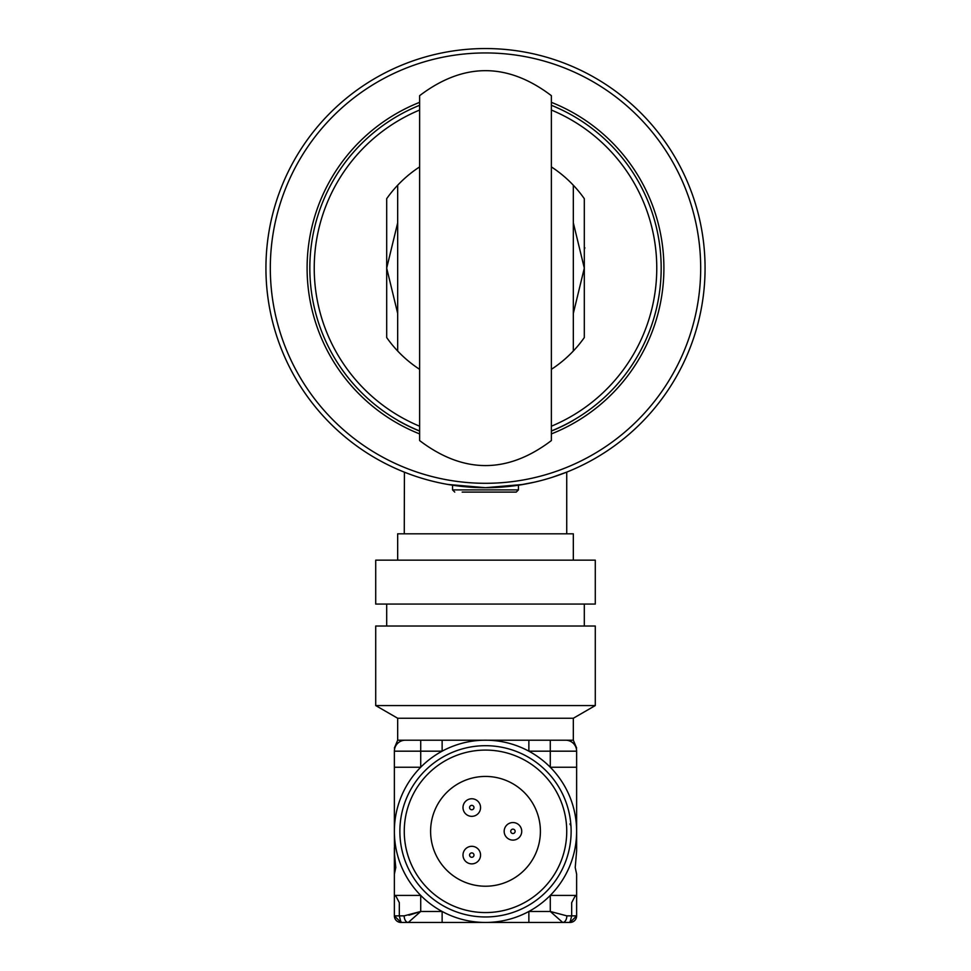 <?xml version="1.0" encoding="UTF-8"?>
<svg xmlns="http://www.w3.org/2000/svg" width="971" height="971" viewBox="0 0 971 971"><rect width="100%" height="100%" fill="white"/><g stroke="black" fill="none" stroke-linecap="round" stroke-linejoin="round"><path stroke-width="1.46" d="M419.63 430.966A175.654 175.654 0 0 1 419.63 105.281M551.37 105.281A175.654 175.654 0 0 1 551.37 430.966M551.37 426.22A171.272 171.272 0 0 0 551.37 110.026M419.63 110.026A171.272 171.272 0 0 0 419.63 426.22M485.5 745.692A85.63 85.63 0 0 1 571.13 831.322A85.63 85.63 0 0 1 485.5 916.964A85.63 85.63 0 0 1 399.87 831.322A85.63 85.63 0 0 1 485.5 745.692M485.5 886.22A54.898 54.898 0 0 0 540.398 831.322A54.898 54.898 0 0 0 485.5 776.436A54.898 54.898 0 0 0 430.602 831.322A54.898 54.898 0 0 0 485.5 886.22M471.772 863.874A8.788 8.788 0 0 0 480.56 855.099A8.788 8.788 0 0 0 471.772 846.311A8.788 8.788 0 0 0 462.997 855.099A8.788 8.788 0 0 0 471.772 863.874M471.772 857.296A2.197 2.197 0 0 0 473.969 855.099A2.197 2.197 0 0 0 471.772 852.902A2.197 2.197 0 0 0 469.576 855.099A2.197 2.197 0 0 0 471.772 857.296A2.197 2.197 0 0 0 473.969 855.099A2.197 2.197 0 0 0 471.772 852.902A2.197 2.197 0 0 0 469.576 855.099A2.197 2.197 0 0 0 471.772 857.296M512.943 840.109A8.788 8.788 0 0 0 521.73 831.322A8.788 8.788 0 0 0 512.943 822.546A8.788 8.788 0 0 0 504.167 831.322A8.788 8.788 0 0 0 512.943 840.109M512.943 833.519A2.197 2.197 0 0 0 515.14 831.322A2.197 2.197 0 0 0 512.943 829.137A2.197 2.197 0 0 0 510.746 831.322A2.197 2.197 0 0 0 512.943 833.519A2.197 2.197 0 0 0 515.14 831.322A2.197 2.197 0 0 0 512.943 829.137A2.197 2.197 0 0 0 510.746 831.322A2.197 2.197 0 0 0 512.943 833.519M471.772 816.344A8.788 8.788 0 0 0 480.56 807.556A8.788 8.788 0 0 0 471.772 798.769A8.788 8.788 0 0 0 462.997 807.556A8.788 8.788 0 0 0 471.772 816.344M485.5 922.45A91.128 91.128 0 0 0 528.867 751.178A91.128 91.128 0 0 0 394.372 831.322L394.372 767.236L420.722 767.236L420.722 751.178L394.372 751.178A10.984 10.984 0 0 1 405.356 740.205L565.644 740.205A10.984 10.984 0 0 1 576.628 751.178L576.628 850.875L575.22 867.552L576.628 874.143L576.628 896.099L575.111 896.099L571.676 902.69L571.676 915.859L570.038 922.45L400.962 922.45L399.324 915.859L399.324 902.69L395.889 896.099L394.372 896.099L394.372 874.143L395.78 867.552L394.505 854.383L394.372 831.322A91.128 91.128 0 0 0 485.5 922.45M573.327 718.249L397.673 718.249L375.716 705.565L375.716 626.028L595.284 626.028L595.284 705.565L573.327 718.249L573.327 740.205L565.644 740.205M397.673 718.249L397.673 740.205L394.372 748.046M584.311 604.071L584.311 626.028M386.689 604.071L386.689 626.028M595.284 560.158L595.284 604.071L375.716 604.071L375.716 560.158L595.284 560.158M569.868 823.978A4.394 4.394 176.9 0 1 571.009 826.697M576.628 847.792L576.628 850.875M570.038 921.43L570.038 922.45L576.628 915.859A6.591 6.591 0 0 1 570.038 922.45L562.695 922.45A6.591 4.139 -90 0 0 566.833 915.859A6.591 4.139 90 0 1 562.695 922.45L550.278 911.466L566.833 915.859L550.278 911.466L550.278 895.42L576.628 895.42M550.278 911.466L528.867 911.466L528.867 922.45M576.616 799.485L576.628 767.236L550.278 767.236L550.278 751.178L528.867 751.178L528.867 740.205M394.384 799.485L394.372 751.178A10.984 10.984 0 0 1 405.356 740.205L397.673 740.205M395.889 896.099L394.372 896.099L394.372 915.859L404.167 915.859L420.722 911.466L442.133 911.466L442.133 922.45M394.372 847.792L394.372 874.143L394.372 847.792M394.372 895.42L420.722 895.42L420.722 911.466L408.305 922.45A6.591 4.139 90 0 1 404.167 915.859M408.305 922.45L400.962 922.45L394.372 915.859A6.591 6.591 0 0 0 400.962 922.45L400.962 921.43M394.372 825.836L394.372 831.322M394.372 915.859L394.372 896.099M420.722 740.205L420.722 751.178L442.133 751.178L442.133 740.205M394.372 751.178A10.984 10.984 0 0 1 405.356 740.205M595.284 705.565L375.716 705.565M576.628 751.178L550.278 751.178L550.278 740.205M576.628 915.859L576.628 896.099L576.628 915.859L566.833 915.859M420.309 911.623L408.949 915.216M575.111 896.099L576.628 896.099M471.772 809.753A2.197 2.197 0 0 0 473.969 807.556A2.197 2.197 0 0 0 471.772 805.36A2.197 2.197 0 0 0 469.576 807.556A2.197 2.197 0 0 0 471.772 809.753M397.673 313.39L386.689 268.117L397.673 222.857M573.327 222.857L584.311 268.117L573.327 313.39M551.37 440.579L551.37 95.668C507.457 62.338 463.543 62.338 419.63 95.668L419.63 440.579C463.543 473.909 507.457 473.909 551.37 440.579M551.37 166.903A120.768 120.768 0 0 1 573.327 185.23L573.327 351.004A120.768 120.768 0 0 1 551.37 369.344A120.768 120.768 0 0 0 584.311 337.556L584.311 198.691A120.768 120.768 0 0 0 573.327 185.23A120.768 120.768 0 0 1 584.311 198.691L584.311 335.76M386.689 337.556L386.689 198.691L386.689 337.556A120.768 120.768 0 0 0 419.63 369.344A120.768 120.768 0 0 1 397.673 351.004L397.673 185.23A120.768 120.768 0 0 0 386.689 198.691A120.768 120.768 0 0 1 419.63 166.903M573.327 268.117L573.327 211.035M397.673 268.117L397.673 325.212M584.858 247.775L584.311 249.413M518.441 489.894L452.559 489.894L452.559 485.209L447.849 484.444L485.5 487.697L523.151 484.444L518.441 485.221L518.441 489.894L516.244 492.091L462.172 492.091M519.351 485.075L534.426 482.174M552.511 477.222L566.736 472.112L566.736 533.807M404.264 533.807L404.422 472.173M705.067 268.117A219.567 219.567 0 0 1 485.5 487.697A219.567 219.567 0 0 1 265.933 268.117A219.567 219.567 0 0 1 485.5 48.55A219.567 219.567 0 0 1 705.067 268.117M270.314 268.117A215.186 215.186 0 0 0 485.5 483.303A215.186 215.186 0 0 0 700.686 268.117A215.186 215.186 0 0 0 485.5 52.944A215.186 215.186 0 0 0 270.314 268.117M419.63 102.331A178.397 178.397 0 0 0 419.63 433.916M551.37 433.916A178.397 178.397 0 0 0 551.37 102.331M573.327 560.158L573.327 533.807L397.673 533.807L397.673 560.158M397.612 420.346A175.763 175.763 0 0 0 419.63 431.075A175.763 175.763 0 0 1 397.612 420.346M551.37 431.075A175.763 175.763 0 0 0 573.388 420.346A175.763 175.763 0 0 1 551.37 431.075M479.055 492.091L516.244 492.091M491.945 492.091L468.629 492.091M485.5 912.57A81.236 81.236 0 0 0 566.736 831.322A81.236 81.236 0 0 0 485.5 750.085A81.236 81.236 0 0 0 404.264 831.322A81.236 81.236 0 0 0 485.5 912.57M573.327 740.205L576.628 748.046M452.559 489.894L454.756 492.091"/></g></svg>
